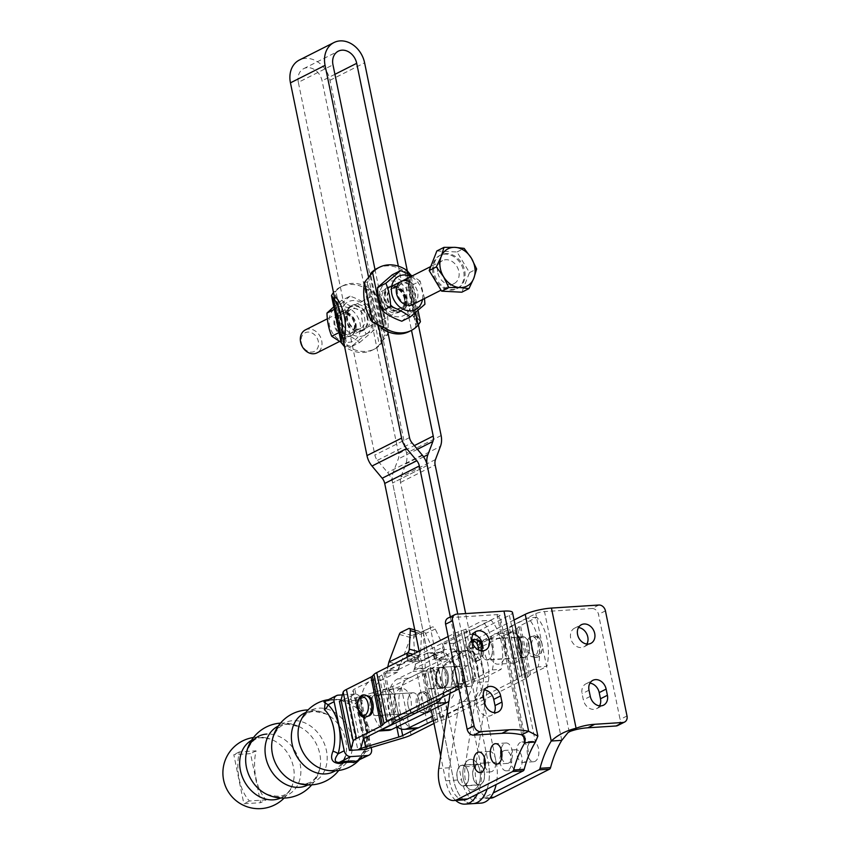 <?xml version="1.0" encoding="UTF-8"?>
<svg xmlns="http://www.w3.org/2000/svg" width="851" height="851" viewBox="0 0 851 851"><rect width="100%" height="100%" fill="white"/><g stroke="black" fill="none" stroke-linecap="round" stroke-linejoin="round"><path stroke-width="0.64" stroke-dasharray="4.25 3.19" d="M476.581 764.496A10.457 5.968 -93.7 0 0 472.805 776.165A10.457 5.968 -93.7 0 0 479.315 784.973A10.457 5.968 -93.7 0 0 484.591 774.165A10.457 5.968 -93.7 0 0 477.975 764.113A10.457 5.968 -93.7 0 0 476.581 764.496M460.763 765.517A10.457 5.968 -93.7 0 0 456.998 777.186A10.457 5.968 -93.7 0 0 463.497 785.994A10.457 5.968 -93.7 0 0 468.784 775.176A10.457 5.968 -93.7 0 0 462.157 765.134A10.457 5.968 -93.7 0 0 460.763 765.517M488.719 659.621A10.457 5.968 86.3 0 1 487.325 660.004A10.457 5.968 86.3 0 1 480.698 649.951A10.457 5.968 86.3 0 1 485.985 639.133A10.457 5.968 86.3 0 1 492.484 647.951A10.457 5.968 86.3 0 1 488.719 659.621M525.62 657.238A10.457 5.968 -93.7 0 0 529.386 645.569A10.457 5.968 -93.7 0 0 522.886 636.761A10.457 5.968 -93.7 0 0 517.599 647.579A10.457 5.968 -93.7 0 0 524.227 657.632A10.457 5.968 -93.7 0 0 525.62 657.238M514.047 619.996L470.092 642.207A3.213 1.84 -93.7 0 0 468.89 644.771A3.213 1.84 -93.7 0 0 469.795 647.941A30.2 17.233 86.3 0 1 477.815 682.406L465.135 766.751A24.339 13.893 -93.7 0 0 480.198 798.834A24.339 13.893 -93.7 0 0 483.442 797.93L493.24 792.972M520.45 742.349A10.244 5.851 -93.7 0 0 516.748 753.784A10.244 5.851 -93.7 0 0 523.12 762.422A10.244 5.851 -93.7 0 0 528.301 751.816A10.244 5.851 -93.7 0 0 521.812 741.966A10.244 5.851 -93.7 0 0 520.45 742.349M500.888 754.412A10.244 5.851 -93.7 0 0 500.824 765.315A10.244 5.851 -93.7 0 0 506.473 770.836A10.244 5.851 -93.7 0 0 511.653 760.23A10.244 5.851 -93.7 0 0 505.154 750.38A10.244 5.851 -93.7 0 0 503.792 750.763A10.244 5.851 -93.7 0 0 501.856 752.561M521.163 654.642A15.318 8.744 86.3 0 1 513.993 663.163A15.318 8.744 86.3 0 1 504.292 648.441A15.318 8.744 86.3 0 1 512.025 632.591A15.318 8.744 86.3 0 1 517.11 634.92M505.664 645.983A15.318 8.744 -93.7 0 0 496.218 633.601A15.318 8.744 -93.7 0 0 488.474 649.451A15.318 8.744 -93.7 0 0 498.175 664.184A15.318 8.744 -93.7 0 0 505.664 645.983M568.032 732.562L570.404 731.126M598.891 605.029L591.966 608.518L544.512 611.571A6.436 1.255 168.4 0 0 535.779 613.667L480.634 641.526A3.213 1.84 86.3 0 0 479.432 644.09A3.213 1.84 86.3 0 0 480.336 647.26A30.2 17.233 -93.7 0 1 488.357 681.725L475.677 766.081A24.339 13.893 86.3 0 0 490.75 798.153M530.992 741.668A10.244 5.851 86.3 0 1 532.354 741.295A10.244 5.851 86.3 0 1 538.843 751.146A10.244 5.851 86.3 0 1 533.662 761.741A10.244 5.851 86.3 0 1 527.29 753.103A10.244 5.851 86.3 0 1 530.992 741.668M514.334 750.082A10.244 5.851 86.3 0 1 515.695 749.71A10.244 5.851 86.3 0 1 522.195 759.56A10.244 5.851 86.3 0 1 517.014 770.155A10.244 5.851 86.3 0 1 510.643 761.528A10.244 5.851 86.3 0 1 514.334 750.082M591.966 608.518A6.436 5.127 -116.8 0 1 598.508 614.369L620.081 719.457A6.436 5.127 -116.8 0 1 617.709 725.531M569.425 731.647A98.429 78.526 63.2 0 0 569.181 731.743L544.512 611.571M586.86 644.037A10.457 8.34 -116.8 0 1 583.946 646.856A10.457 8.34 -116.8 0 1 571.787 641.292A10.457 8.34 -116.8 0 1 574.51 628.198A10.457 8.34 -116.8 0 1 577.169 627.485A10.457 8.34 -116.8 0 1 578.51 627.517M599.551 705.851A10.457 8.34 -116.8 0 1 596.636 708.67A10.457 8.34 -116.8 0 1 583.35 699.894L582.084 693.714A10.457 8.34 -116.8 0 1 585.935 683.832A10.457 8.34 -116.8 0 1 589.934 683.151M450.062 693.395L451.455 684.098A30.2 17.233 -93.7 0 0 443.435 649.632A3.213 1.84 86.3 0 1 442.531 646.462A3.213 1.84 86.3 0 1 443.733 643.899L498.877 616.039A6.436 1.255 -11.6 0 0 499.899 615.082L525.28 738.679M464.391 799.844A24.339 13.893 -93.7 0 1 449.317 767.772L461.997 683.417A30.2 17.233 86.3 0 0 453.977 648.951A3.213 1.84 -93.7 0 1 453.072 645.781A3.213 1.84 -93.7 0 1 454.274 643.218L509.419 615.358A19.296 3.755 168.4 0 0 512.504 612.497M456.53 614.177L449.605 617.677L497.058 614.624A6.436 1.255 -11.6 0 1 499.899 615.082M501.665 757.933A10.244 5.851 -93.7 0 0 507.313 763.432A10.244 5.851 -93.7 0 0 512.483 752.837A10.244 5.851 -93.7 0 0 505.994 742.987A10.244 5.851 -93.7 0 0 504.632 743.37A10.244 5.851 -93.7 0 0 501.101 749.167M485.006 766.347A10.244 5.851 -93.7 0 0 490.655 771.846A10.244 5.851 -93.7 0 0 495.835 761.251A10.244 5.851 -93.7 0 0 489.336 751.401A10.244 5.851 -93.7 0 0 487.974 751.784A10.244 5.851 -93.7 0 0 484.442 757.581M449.605 617.677A6.436 5.127 63.2 0 0 447.966 618.113M473.05 634.303A10.457 8.34 63.2 0 0 471.699 634.261A10.457 8.34 63.2 0 0 469.05 634.974A10.457 8.34 63.2 0 0 466.327 648.068A10.457 8.34 63.2 0 0 478.485 653.642A10.457 8.34 63.2 0 0 481.4 650.824M484.474 689.938A10.457 8.34 63.2 0 0 480.475 690.608A10.457 8.34 63.2 0 0 476.624 700.49L477.89 706.67A10.457 8.34 63.2 0 0 491.165 715.457A10.457 8.34 63.2 0 0 494.091 712.638M415.533 663.993L414.714 668.567L425.255 667.886L424.883 659.727L415.139 664.174L413.66 637.325A3.213 1.936 65.5 0 1 414.501 635.335L422.426 631.474A3.213 1.936 65.5 0 1 422.447 631.463A3.213 1.936 65.5 0 1 425.511 633.516L433.978 651.377A3.213 1.936 65.5 0 1 433.914 654.951L433.872 656.695L433.212 655.355L434.51 658.727A3.213 1.84 -93.7 0 0 436.116 660.046A3.213 1.84 -93.7 0 0 436.531 659.929L452.785 652.004A25.732 14.69 86.3 0 1 456.093 651.111A25.732 14.69 86.3 0 1 472.114 672.907A25.732 14.69 86.3 0 1 462.689 701.586L432.51 716.297M434.287 656.578L443.594 652.313L443.658 650.504L434.308 654.77L433.872 656.695M433.212 655.355L415.139 664.174L414.714 668.567M443.594 652.313L445.488 658.025L434.51 658.727L414.267 668.599L414.16 669.343A3.213 1.84 -93.7 0 1 412.99 671.418L397.651 678.896A25.732 14.69 86.3 0 0 387.854 701.309A25.732 14.69 86.3 0 0 397.194 726.807M405.555 718.435A15.318 8.744 -93.7 0 0 411.161 701.373A15.318 8.744 -93.7 0 0 401.619 688.395A15.318 8.744 -93.7 0 0 393.875 704.245A15.318 8.744 -93.7 0 0 403.587 718.967A15.318 8.744 -93.7 0 0 405.555 718.435M461.019 685.938A10.212 5.829 -93.7 0 0 464.157 674.375A10.212 5.829 -93.7 0 0 457.87 666.216A10.212 5.829 -93.7 0 0 457.104 666.354L457.551 666.333A10.457 5.968 86.3 0 1 463.827 674.013A10.457 5.968 86.3 0 1 461.455 685.917L461.019 685.938A10.457 5.968 86.3 0 1 458.412 687.225A10.457 5.968 86.3 0 1 451.902 678.375A10.457 5.968 86.3 0 1 455.732 666.727A10.457 5.968 86.3 0 1 457.072 666.365A10.457 5.968 86.3 0 1 457.104 666.354M442.084 688.033A10.212 5.829 -93.7 0 1 435.68 679.024A10.212 5.829 -93.7 0 1 439.861 667.844A10.212 5.829 -93.7 0 1 440.797 667.407L441.233 667.375A10.212 5.829 86.3 0 1 441.999 667.237A10.212 5.829 86.3 0 1 448.286 675.396A10.212 5.829 86.3 0 1 445.147 686.959L444.711 686.991A10.212 5.829 -93.7 0 1 443.786 687.47A10.212 5.829 -93.7 0 0 447.083 675.949A10.212 5.829 -93.7 0 0 440.775 667.652A10.212 5.829 -93.7 0 0 439.861 667.844A10.212 5.829 -93.7 0 0 436.563 679.364A10.212 5.829 -93.7 0 0 442.871 687.651A10.212 5.829 -93.7 0 0 443.786 687.47A10.212 5.829 -93.7 0 1 442.084 688.033L431.542 688.714A10.212 5.829 -93.7 0 0 433.233 688.14A10.212 5.829 -93.7 0 0 436.542 676.619A10.212 5.829 -93.7 0 0 430.234 668.333A10.212 5.829 -93.7 0 0 428.925 668.684A10.212 5.829 -93.7 0 0 425.181 680.066A10.212 5.829 -93.7 0 0 431.542 688.714M461.455 685.917A10.212 5.829 86.3 0 1 459.614 686.576A10.212 5.829 86.3 0 1 453.2 677.428A10.212 5.829 86.3 0 1 457.551 666.333M407.065 657.27L407.65 660.45L418.192 659.78L417.788 657.642L418.958 655.919A3.213 1.574 -74.6 0 0 420.543 652.238L421.553 633.772A3.213 1.574 -74.6 0 0 420.671 631.548A3.213 1.574 -74.6 0 0 419.99 631.633L408.735 628.538M417.788 657.642L418.958 655.919M418.192 659.78L418.171 657.706M388.386 730.381A25.732 14.69 86.3 0 1 372.366 708.585A25.732 14.69 86.3 0 1 381.78 679.917L397.119 672.428A3.213 1.84 -93.7 0 0 398.289 670.365L398.396 669.609L418.639 659.748A3.213 1.84 -93.7 0 0 420.245 661.067A3.213 1.84 -93.7 0 0 420.66 660.95L436.925 653.025A25.732 14.69 86.3 0 1 440.222 652.132A25.732 14.69 86.3 0 1 455.945 672.013A25.732 14.69 86.3 0 1 448.871 701.288M445.147 686.959A10.457 5.968 86.3 0 1 442.541 688.246A10.457 5.968 86.3 0 1 436.031 679.396A10.457 5.968 86.3 0 1 439.861 667.748A10.457 5.968 86.3 0 1 441.201 667.386A10.457 5.968 86.3 0 1 441.233 667.375M389.684 719.457A15.318 8.744 86.3 0 1 387.716 719.989A15.318 8.744 86.3 0 1 378.004 705.266A15.318 8.744 86.3 0 1 385.748 689.416A15.318 8.744 86.3 0 1 395.29 702.383A15.318 8.744 86.3 0 1 389.684 719.457M388.896 662.035L400.151 665.142L410.554 637.527A3.213 1.574 105.4 0 1 412.075 635.495L419.99 631.633M418.235 656.323L400.151 665.142L398.396 669.609L387.418 670.322L387.769 667.014M410.342 655.61L417.713 657.653M443.658 650.504A3.213 1.936 -114.5 0 0 443.733 646.93L433.978 651.377M443.733 646.93L435.265 629.07A3.213 1.936 -114.5 0 0 432.202 627.017A3.213 1.936 -114.5 0 0 432.18 627.027L422.426 631.474M443.573 650.611L424.883 659.727L423.415 632.878A3.213 1.936 -114.5 0 1 424.255 630.889L432.18 627.027L422.447 631.463M440.797 667.407A10.457 5.968 86.3 0 1 447.073 675.088A10.457 5.968 86.3 0 1 444.711 686.991M377.716 715.244A10.212 5.829 86.3 0 1 376.408 715.595A10.212 5.829 86.3 0 1 369.93 705.777A10.212 5.829 86.3 0 1 375.089 695.214A10.212 5.829 86.3 0 1 381.45 703.862A10.212 5.829 86.3 0 1 377.716 715.244M415.554 712.808A10.212 5.829 -93.7 0 0 419.288 701.437A10.212 5.829 -93.7 0 0 412.937 692.778A10.212 5.829 -93.7 0 0 407.767 703.351A10.212 5.829 -93.7 0 0 414.246 713.17A10.212 5.829 -93.7 0 0 415.554 712.808M415.235 728.658A25.732 14.69 -93.7 0 1 399.215 706.862A25.732 14.69 -93.7 0 1 408.64 678.183L423.979 670.705A3.213 1.84 86.3 0 0 425.138 668.641L425.255 667.886L445.488 658.025A3.213 1.84 86.3 0 0 447.105 659.344L436.116 660.046M433.372 720.531L473.677 700.873A25.732 14.69 -93.7 0 0 483.091 672.205A25.732 14.69 -93.7 0 0 467.071 650.409A25.732 14.69 -93.7 0 0 463.774 651.302L447.509 659.227A3.213 1.84 86.3 0 1 447.105 659.344M466.71 666.014A10.457 5.968 -93.7 0 0 462.891 677.662A10.457 5.968 -93.7 0 0 469.401 686.523A10.457 5.968 -93.7 0 0 474.677 675.705A10.457 5.968 -93.7 0 0 468.05 665.652A10.457 5.968 -93.7 0 0 466.71 666.014M398.289 670.365L387.301 671.077L387.418 670.322L407.65 660.45A3.213 1.84 86.3 0 0 409.267 661.77A3.213 1.84 86.3 0 0 409.671 661.663L425.936 653.728L436.925 653.025M387.301 671.077A3.213 1.84 86.3 0 1 386.131 673.141L370.802 680.619A25.732 14.69 -93.7 0 0 361.377 709.287A25.732 14.69 -93.7 0 0 377.397 731.083A25.732 14.69 -93.7 0 0 379.057 730.818M441.488 697.724A25.732 14.69 -93.7 0 0 444.116 668.939A25.732 14.69 -93.7 0 0 429.234 652.845A25.732 14.69 -93.7 0 0 425.936 653.728M428.872 668.45A10.457 5.968 -93.7 0 0 425.053 680.098A10.457 5.968 -93.7 0 0 431.553 688.948A10.457 5.968 -93.7 0 0 436.84 678.141A10.457 5.968 -93.7 0 0 430.212 668.088A10.457 5.968 -93.7 0 0 428.872 668.45M433.414 720.691L437.616 719.233A10.212 1.989 168.4 0 0 439.999 718.244L516.514 679.587A10.212 1.989 168.4 0 0 517.887 678.673L519.482 676.981A20.424 3.968 -11.6 0 1 522.237 675.151L512.164 626.081A20.424 3.968 168.4 0 0 509.409 627.921L507.813 629.602A10.212 1.989 -11.6 0 1 506.441 630.517L429.925 669.184A10.212 1.989 -11.6 0 1 427.542 670.163L421.979 672.099A20.424 3.968 168.4 0 0 417.203 674.066L392.619 686.491A10.212 1.989 -11.6 0 1 388.758 687.948L355.505 697.894A20.424 3.968 168.4 0 0 347.761 700.809A20.424 3.968 168.4 0 0 351.016 698.182L353.154 690.235A10.212 1.989 -11.6 0 1 354.782 688.927L379.365 676.502A20.424 3.968 168.4 0 0 382.12 674.662L383.716 672.981A10.212 1.989 -11.6 0 1 385.088 672.067L461.604 633.399A10.212 1.989 -11.6 0 1 463.986 632.421L469.55 630.485A20.424 3.968 168.4 0 0 474.326 628.517L484.836 677.556L474.762 628.485L491.059 620.251L482.251 620.826A38.603 22.03 86.3 0 1 492.325 669.886L476.028 678.119A10.212 1.989 168.4 0 1 473.645 679.109L468.071 681.045A20.424 3.968 -11.6 0 0 463.306 683.002L458.2 685.587M484.836 677.556L501.133 669.322A38.603 22.03 -93.7 0 0 491.059 620.251M481.134 652.345A10.212 5.829 86.3 0 1 485.974 639.378A10.212 5.829 86.3 0 1 492.442 649.196A10.212 5.829 86.3 0 1 487.283 659.759A10.212 5.829 86.3 0 1 481.134 652.345M512.164 626.081L521.791 675.183L538.087 666.939L546.895 666.376A38.603 22.03 -93.7 0 0 536.821 617.315L520.535 625.549A10.212 1.989 -11.6 0 0 519.153 626.464L517.557 628.144A20.424 3.968 168.4 0 1 514.812 629.985L438.297 668.641A20.424 3.968 168.4 0 1 433.531 670.609L427.957 672.545A10.212 1.989 -11.6 0 0 425.574 673.524L400.991 685.949A20.424 3.968 168.4 0 1 393.258 688.874L360.005 698.82A10.212 1.989 -11.6 0 0 356.133 700.277L366.207 749.337M511.717 626.113L528.014 617.879A38.603 22.03 86.3 0 1 538.087 666.939M518.089 649.973A10.212 5.829 -93.7 0 0 524.237 657.387A10.212 5.829 -93.7 0 0 529.396 646.824A10.212 5.829 -93.7 0 0 522.929 637.005A10.212 5.829 -93.7 0 0 518.089 649.973M370.249 708.181A10.212 5.829 -93.7 0 0 376.408 715.595A10.212 5.829 -93.7 0 0 381.567 705.032A10.212 5.829 -93.7 0 0 375.089 695.214A10.212 5.829 -93.7 0 0 370.249 708.181M408.097 705.756A10.212 5.829 86.3 0 1 412.937 692.778A10.212 5.829 86.3 0 1 419.405 702.596A10.212 5.829 86.3 0 1 414.246 713.17A10.212 5.829 86.3 0 1 408.097 705.756M416.458 705.213A10.212 5.829 -93.7 0 0 422.617 712.627A10.212 5.829 -93.7 0 0 427.776 702.064A10.212 5.829 -93.7 0 0 421.298 692.246A10.212 5.829 -93.7 0 0 416.458 705.213M368.26 716.116A10.212 5.829 86.3 0 1 368.047 716.138A10.212 5.829 86.3 0 1 361.888 708.723A10.212 5.829 86.3 0 1 366.738 695.756A10.212 5.829 86.3 0 1 366.951 695.746M526.897 649.409A10.212 5.829 -93.7 0 0 533.045 656.823A10.212 5.829 -93.7 0 0 538.215 646.26A10.212 5.829 -93.7 0 0 531.737 636.442A10.212 5.829 -93.7 0 0 526.897 649.409M482.474 644.59A10.212 5.829 86.3 0 1 483.315 647.366A10.212 5.829 86.3 0 1 478.485 660.333A10.212 5.829 86.3 0 1 472.316 652.919A10.212 5.829 86.3 0 1 477.177 639.941A10.212 5.829 86.3 0 1 477.39 639.941M448.126 636.516L453.232 633.942A20.424 3.968 168.4 0 1 457.998 631.974L463.572 630.038A10.212 1.989 -11.6 0 0 465.954 629.059L482.251 620.826M433.978 723.446L435.648 722.595A10.212 1.989 168.4 0 1 438.031 721.616L443.594 719.68A20.424 3.968 -11.6 0 0 448.371 717.712L524.876 679.045A20.424 3.968 -11.6 0 0 527.631 677.215L529.226 675.534A10.212 1.989 168.4 0 1 530.598 674.609L546.895 666.376M432.085 721.159L432.042 721.169A20.424 3.968 -11.6 0 0 427.276 723.137L416.894 728.382M492.325 669.886L501.133 669.322M356.133 700.277L347.761 700.809L357.835 749.88M458.891 688.927L471.677 682.47A10.212 1.989 168.4 0 1 474.06 681.481L479.624 679.545A20.424 3.968 -11.6 0 0 484.389 677.587M536.821 617.315L528.014 617.879M347.761 700.809L339.4 701.352M280.692 798.004A32.349 25.807 63.2 0 0 292.712 783.984A32.349 25.807 63.2 0 0 269.969 738.955A32.349 25.807 63.2 0 0 260.544 737.668A32.349 25.807 63.2 0 0 251.534 740.306M284.128 798.068A35.785 35.785 0 0 0 292.701 783.994A32.349 25.807 63.2 0 0 292.712 783.962C289.946 795.579 281.011 798.898 265.916 793.898A32.742 26.126 -116.8 0 0 300.86 771.74A32.742 26.126 -116.8 0 0 266.81 734.073M246.067 754.635C249.726 742.646 255.045 737.04 262.034 737.838L269.969 738.955A32.349 25.807 63.2 0 0 269.958 738.945A35.785 35.785 0 0 0 253.513 737.498M307.913 784.941A32.955 26.285 63.2 0 0 320.019 767.485A32.955 26.285 63.2 0 0 299.435 726.754A32.955 26.285 63.2 0 0 286.298 724.01A32.955 26.285 63.2 0 0 278.192 726.126M311.711 784.867A37.529 37.529 0 0 0 320.019 767.485L320.019 767.485C316.2 782.569 307.126 787.154 292.797 781.239A32.955 26.285 -116.8 0 0 327.199 758.113A32.955 26.285 -116.8 0 0 292.925 720.659A32.955 26.285 -116.8 0 0 272.214 740.508C275.83 729.158 281.16 723.765 288.212 724.318L299.435 726.754A32.955 26.285 63.2 0 0 299.424 726.743A37.529 37.529 0 0 0 280.511 723.116M335.251 770.825A32.742 26.126 63.2 0 0 346.155 753.358A32.742 26.126 63.2 0 0 326.316 714.085A32.742 26.126 63.2 0 0 312.498 710.979A32.742 26.126 63.2 0 0 305.786 712.5M338.709 770.485A37.529 37.529 0 0 0 346.155 753.348A32.742 26.126 63.2 0 0 346.155 753.348C341.219 768.496 333.252 773.729 322.252 769.038A32.349 25.807 -116.8 0 0 352.516 742.944A32.349 25.807 -116.8 0 0 318.923 708.16A32.349 25.807 -116.8 0 0 299.509 724.01M299.509 724.031C302.488 716.01 307.488 711.776 314.498 711.33L326.316 714.085A32.742 26.126 63.2 0 0 326.305 714.085A37.529 37.529 0 0 0 308.094 709.915M357.314 761.039L364.994 749.21A6.436 2.84 16.3 0 0 364.483 749.922A6.436 2.84 16.3 0 0 365.377 752.082C361.388 757.741 358.218 760.837 355.899 761.379M371.185 747.55L361.409 699.937L355.303 703.022A6.436 4.574 131.7 0 0 356.303 707.479A6.436 4.574 131.7 0 0 356.463 707.617L340.73 700.054A14.871 2.893 168.4 0 0 340.006 699.884A14.871 2.893 168.4 0 0 326.539 700.969L325.316 701.256M338.124 695.171L326.55 701.022A17.552 3.415 -11.6 0 1 343.293 699.947L354.867 694.097A6.436 5.127 -116.8 0 1 361.409 699.937M354.867 694.097L342.41 694.895M340.73 700.054A6.436 5.968 108.1 0 0 343.293 699.947L355.303 703.022A35.348 20.179 86.3 0 1 365.377 752.082L371.483 749.008M355.58 706.883L356.303 707.489C365.345 717.627 368.068 731.775 364.473 749.933A6.436 2.84 16.3 0 0 364.473 749.933C364.877 752.114 357.08 762.145 357.92 760.379L356.516 761.454M328.497 699.65A35.785 35.785 0 0 1 340.006 699.884C337.804 699.49 333.337 699.916 326.571 701.139L326.539 700.969M266.15 799.897L249.417 800.982A38.603 22.03 86.3 0 1 239.344 751.912L256.077 750.837A38.603 22.03 -93.7 0 0 266.15 799.897L260.619 802.695L250.545 753.635L233.812 754.709L243.875 803.78L260.619 802.695M256.077 750.837L250.545 753.635M239.344 751.912L233.812 754.709M249.417 800.982L243.875 803.78M460.806 765.751A10.212 5.829 86.3 0 1 462.167 765.368A10.212 5.829 86.3 0 1 468.518 773.974A10.212 5.829 86.3 0 1 464.837 785.377A10.212 5.829 86.3 0 1 463.476 785.75A10.212 5.829 86.3 0 1 457.125 777.154A10.212 5.829 86.3 0 1 460.806 765.751M480.655 784.356A10.212 5.829 -93.7 0 0 484.336 772.953A10.212 5.829 -93.7 0 0 477.985 764.358A10.212 5.829 -93.7 0 0 472.826 774.921A10.212 5.829 -93.7 0 0 479.294 784.739A10.212 5.829 -93.7 0 0 480.655 784.356M440.669 667.62A10.212 5.829 86.3 0 1 442.02 667.237A10.212 5.829 86.3 0 1 448.381 675.843A10.212 5.829 86.3 0 1 444.69 687.246A10.212 5.829 86.3 0 1 443.339 687.619A10.212 5.829 86.3 0 1 436.978 679.013A10.212 5.829 86.3 0 1 440.669 667.62M460.508 686.225A10.212 5.829 -93.7 0 0 464.199 674.822A10.212 5.829 -93.7 0 0 457.838 666.227A10.212 5.829 -93.7 0 0 452.679 676.79A10.212 5.829 -93.7 0 0 459.157 686.608A10.212 5.829 -93.7 0 0 460.508 686.225M468.582 759.9A15.318 8.744 -93.7 0 0 463.05 776.995A15.318 8.744 -93.7 0 0 472.582 789.909A15.318 8.744 -93.7 0 0 480.326 774.059A15.318 8.744 -93.7 0 0 470.614 759.326A15.318 8.744 -93.7 0 0 468.582 759.9A15.318 8.744 -93.7 0 0 463.05 776.995A15.318 8.744 -93.7 0 0 472.582 789.909A15.318 8.744 -93.7 0 0 480.326 774.059A15.318 8.744 -93.7 0 0 470.614 759.326A15.318 8.744 -93.7 0 0 468.582 759.9M447.615 662.184A15.318 8.744 -93.7 0 0 442.084 679.279A15.318 8.744 -93.7 0 0 451.615 692.193A15.318 8.744 -93.7 0 0 459.359 676.343A15.318 8.744 -93.7 0 0 449.647 661.61A15.318 8.744 -93.7 0 0 447.615 662.184A15.318 8.744 -93.7 0 0 442.084 679.279A15.318 8.744 -93.7 0 0 451.615 692.193A15.318 8.744 -93.7 0 0 459.359 676.343A15.318 8.744 -93.7 0 0 449.647 661.61A15.318 8.744 -93.7 0 0 447.605 662.184M480.943 803.121A32.168 18.36 86.3 0 1 461.561 779.761L400.523 482.453A9.648 7.702 -116.8 0 1 400.864 477.039L405.831 463.88A19.296 15.392 63.2 0 0 406.512 453.051L329.986 80.302A24.126 19.243 63.2 0 0 299.339 60.049M298.35 82.345A14.478 11.552 -116.8 0 1 303.69 68.654A14.478 11.552 -116.8 0 1 322.082 80.813L398.598 453.562A9.648 7.702 -116.8 0 1 398.268 458.976L393.3 472.135A19.296 15.392 63.2 0 0 392.619 482.953L453.657 780.271A32.168 18.36 -93.7 0 0 473.028 803.621A32.168 18.36 -93.7 0 1 453.657 780.271L392.619 482.953A19.296 15.392 63.2 0 0 387.577 472.507L377.397 460.317A9.648 7.702 -116.8 0 1 374.876 455.094L298.35 82.345L332.975 64.846M418.415 324.944L407.257 270.554M398.342 266.172L411.512 330.337M485.325 762.964L488.272 762.773L457.753 614.103L488.272 762.773A32.168 18.36 -93.7 0 1 487.112 789.1A32.168 18.36 -93.7 0 0 488.272 762.773L496.186 762.273L465.657 613.592M496.186 762.273A32.168 18.36 86.3 0 1 496.133 784.537M368.345 276.16L378.429 325.263M450.317 616.932L480.368 763.283A32.168 18.36 86.3 0 1 477.422 793.994M387.758 331.709L375.025 269.661M455.668 800.408A32.168 18.36 86.3 0 1 445.743 780.782L440.648 755.954M419.139 651.175L431.255 710.191M334.613 297.956L342.815 337.921M305.349 329.922A12.871 10.265 -116.8 0 1 320.316 336.773A12.871 10.265 -116.8 0 1 316.955 352.888M301.148 341.634A10.403 8.297 63.2 0 0 315.21 350.963A10.403 8.297 63.2 0 0 313.136 333.645A10.403 8.297 63.2 0 0 301.148 341.634M437.563 271.554A12.871 10.265 -116.8 0 1 442.499 260.619A12.871 10.265 -116.8 0 1 457.466 267.469A12.871 10.265 -116.8 0 1 454.104 283.585A12.871 10.265 -116.8 0 1 437.563 271.554M436.861 250.96L457.019 251.992L469.507 272.607L461.827 292.191M433.723 270.778A18.701 14.924 -116.8 0 1 440.914 254.885A18.701 14.924 -116.8 0 1 462.667 264.842A18.701 14.924 -116.8 0 1 457.785 288.266A18.701 14.924 -116.8 0 1 433.723 270.778M457.019 251.992L464.146 248.386M469.507 272.607L476.634 269.001M432.691 271.299A18.701 14.924 -116.8 0 1 439.871 255.406A18.701 14.924 -116.8 0 1 461.625 265.374A18.701 14.924 -116.8 0 1 456.742 288.797A18.701 14.924 -116.8 0 1 432.691 271.299M406.533 298.158A13.669 10.903 -116.8 0 1 401.491 311.072A13.669 10.903 -116.8 0 1 385.599 303.796A13.669 10.903 -116.8 0 1 389.162 286.67A13.669 10.903 -116.8 0 1 406.533 298.158M398.406 287.829A12.871 10.265 63.2 0 0 384.79 299.552A12.871 10.265 63.2 0 0 402.8 309.243A12.871 10.265 63.2 0 0 398.406 287.829M394.098 307.381A10.691 8.531 -116.8 0 1 387.737 297.765A10.691 8.531 -116.8 0 1 391.832 288.659A10.691 8.531 -116.8 0 1 399.215 289.032A10.691 8.531 -116.8 0 1 405.576 298.648A10.691 8.531 -116.8 0 1 401.481 307.743A10.691 8.531 -116.8 0 1 394.098 307.381M392.949 309.509A12.786 10.201 63.2 0 0 406.48 297.861A12.786 10.201 63.2 0 0 388.588 288.234A12.786 10.201 63.2 0 0 392.949 309.509M398.555 289.351A10.691 8.531 -116.8 0 1 402.215 307.147A10.691 8.531 -116.8 0 1 387.248 299.095A10.691 8.531 -116.8 0 1 398.555 289.351M410.171 281.883A12.871 10.265 -116.8 0 1 417.82 293.318A12.871 10.265 -116.8 0 1 413.097 304.307M408.98 284.085A10.691 8.531 63.2 0 0 401.598 283.723A10.691 8.531 63.2 0 0 398.811 297.116A10.691 8.531 63.2 0 0 411.246 302.807A10.691 8.531 63.2 0 0 415.352 293.712A10.691 8.531 63.2 0 0 408.98 284.085M424.511 298.541L420.149 281.085L411.788 285.308C412.022 293.723 413.618 301.467 416.554 308.509L401.8 321.221M416.554 308.509L424.915 304.286M420.149 281.085L412.352 275.852M392.268 274.809L401.023 280.564L411.788 285.308M399.789 282.862A18.658 14.882 -116.8 0 1 406.161 313.913A18.658 14.882 -116.8 0 1 380.046 299.86A18.658 14.882 -116.8 0 1 399.789 282.862M422.522 299.541A18.658 14.882 63.2 0 0 411.554 276.905A18.658 14.882 63.2 0 0 410.916 276.575M420.415 321.763L418.554 319.306L415.394 319.508L416.628 322.54L416.022 326.252L418.096 325.199M406.831 270.341L404.757 271.395L406.98 275.554L407.193 279.553L410.352 279.341L410.767 274.777M377.291 268.342A35.38 28.232 -116.8 0 1 404.757 271.395L416.022 326.252A35.38 28.232 -116.8 0 1 409.214 331.507M404.459 299.201A13.669 10.903 63.2 0 0 387.088 287.723A13.669 10.903 63.2 0 0 383.524 304.839A13.669 10.903 63.2 0 0 399.417 312.126A13.669 10.903 63.2 0 0 404.459 299.201M364.483 282.298L367.653 282.096L370.493 273.596L381.748 328.454L375.855 322.05L372.695 322.252M375.855 322.05A35.38 20.19 86.3 0 1 367.653 282.096L375.855 322.05M410.352 279.341A35.38 20.19 -93.7 0 0 418.554 319.306L410.352 279.341M407.193 279.553A35.38 20.19 -93.7 0 0 415.394 319.508L407.193 279.553M367.76 317.753A13.669 10.903 63.2 0 0 350.389 306.275A13.669 10.903 63.2 0 0 346.825 323.391A13.669 10.903 63.2 0 0 362.728 330.677A13.669 10.903 63.2 0 0 367.76 317.753M349.091 308.105A12.871 10.265 -116.8 0 1 367.1 317.795A12.871 10.265 -116.8 0 1 353.484 329.518A12.871 10.265 -116.8 0 1 349.091 308.105M352.325 332.358A10.691 8.531 -116.8 0 1 350.931 333.294A10.691 8.531 -116.8 0 1 339.006 328.507A10.691 8.531 -116.8 0 1 339.911 315.136A10.691 8.531 -116.8 0 1 341.294 314.21A10.691 8.531 -116.8 0 1 353.218 318.987A10.691 8.531 -116.8 0 1 352.325 332.358M352.888 334.379A12.786 10.201 63.2 0 0 348.516 313.104A12.786 10.201 63.2 0 0 334.986 324.752A12.786 10.201 63.2 0 0 352.888 334.379M339.251 315.466A10.691 8.531 -116.8 0 1 354.218 323.518A10.691 8.531 -116.8 0 1 342.91 333.252A10.691 8.531 -116.8 0 1 339.251 315.466M349.676 310.2A10.691 8.531 63.2 0 0 348.772 323.571A10.691 8.531 63.2 0 0 360.707 328.358A10.691 8.531 63.2 0 0 363.494 314.966A10.691 8.531 63.2 0 0 351.059 309.275A10.691 8.531 63.2 0 0 349.676 310.2M337.315 314.051A12.871 10.265 63.2 0 0 341.708 335.464A12.871 10.265 63.2 0 0 355.324 323.742A12.871 10.265 63.2 0 0 337.315 314.051M359.611 342.538L374.366 329.837C374.132 321.412 372.547 313.679 369.611 306.626C364.451 302.445 357.952 298.946 350.091 296.127L341.73 300.35C346.878 304.541 353.388 308.041 361.25 310.849C361.484 319.274 363.069 327.007 366.015 334.06L351.261 346.761L359.611 342.538C354.463 338.358 347.953 334.858 340.092 332.039L339.07 332.56M366.015 334.06L374.366 329.837M361.25 310.849L369.611 306.626M351.261 346.761L341.07 342.325M334.305 309.349L335.326 308.839C338.272 315.881 339.857 323.614 340.092 332.039M350.091 296.127L335.326 308.839M333.783 306.839L341.73 300.35M333.954 309.392A18.658 14.882 63.2 0 0 340.326 340.432A18.658 14.882 63.2 0 0 360.079 323.433A18.658 14.882 63.2 0 0 333.954 309.392M345.729 303.435A18.658 14.882 63.2 0 0 352.101 334.486A18.658 14.882 63.2 0 0 371.844 317.487A18.658 14.882 63.2 0 0 345.729 303.435M376.036 295.297L370.132 288.893L368.058 289.946L379.195 295.095L376.036 295.297L384.237 335.251L387.396 335.049L379.323 344.793L381.397 343.751L382.418 341.794L384.237 335.251A35.38 20.19 -93.7 0 0 376.036 295.297M333.464 292.393L345.059 347.006A35.38 28.232 63.2 0 0 372.515 350.048A35.38 28.232 63.2 0 0 379.323 344.793L368.058 289.946A35.38 28.232 63.2 0 0 340.591 286.893A35.38 28.232 63.2 0 0 333.794 292.148L335.868 291.095L335.262 294.797L336.496 297.839L344.698 337.794L344.9 341.794L347.134 345.953A35.38 28.232 63.2 0 0 374.589 348.995A35.38 28.232 63.2 0 0 381.397 343.751L370.132 288.893A35.38 28.232 63.2 0 0 342.676 285.84A35.38 28.232 63.2 0 0 335.868 291.095L347.134 345.953L344.634 346.793M369.834 316.7A13.669 10.903 -116.8 0 1 364.802 329.624A13.669 10.903 -116.8 0 1 348.899 322.338A13.669 10.903 -116.8 0 1 352.463 305.222A13.669 10.903 -116.8 0 1 369.834 316.7M387.396 335.049A35.38 20.19 -93.7 0 0 379.195 295.095L387.396 335.049M561.777 740.349L535.779 613.667M483.442 797.93L490.442 797.472M465.135 766.751L475.677 766.081M477.815 682.406L488.357 681.725M469.795 647.941L480.336 647.26M470.092 642.207L480.634 641.526M627.006 715.957L620.081 719.457M605.433 610.869L598.508 614.369M589.009 690.214L582.084 693.714M590.275 696.395L583.35 699.894M523.461 735.796L498.877 616.039M509.419 615.358L535.417 742.051M497.058 614.624L521.727 734.796M449.317 767.772L438.776 768.453M461.997 683.417L451.455 684.098M453.977 648.951L443.435 649.632M454.274 643.218L443.733 643.899M484.815 703.181L477.89 706.67M483.538 696.99L476.624 700.49M434.946 658.695L434.233 658.089M445.052 656.632L434.67 658.025L434.212 656.589M407.289 659.057L418.405 659.11M399.693 665.014L397.96 669.641M418.511 655.791L412.99 654.281M415.203 632.027L421.553 633.772M418.256 651.611L420.543 652.238M435.265 629.07L425.511 633.516M424.255 630.889L414.501 635.335M423.415 632.878L413.66 637.325M425.138 668.641L414.16 669.343M447.509 659.227L436.531 659.929M423.979 670.705L412.99 671.418M463.774 651.302L452.785 652.004M408.64 678.183L397.651 678.896M473.677 700.873L462.689 701.586M399.3 634.42L410.554 637.527M412.075 635.495L400.81 632.399M420.66 660.95L409.671 661.663M386.131 673.141L397.119 672.428M381.78 679.917L370.802 680.619M431.436 699.554A9.414 5.372 -93.7 0 0 424.489 693.118A9.414 5.372 -93.7 0 0 421.319 704.756A9.414 5.372 -93.7 0 0 428.255 711.191A9.414 5.372 -93.7 0 0 431.436 699.554M429.595 699.331A10.808 6.17 86.3 0 1 428.287 710.308A10.808 6.17 86.3 0 1 421.958 712.361A10.808 6.17 86.3 0 1 417.969 705.256A10.808 6.17 86.3 0 1 420.681 692.597A10.808 6.17 86.3 0 1 429.595 699.331M366.738 695.756L367.398 696.022A10.808 6.17 -93.7 0 0 361.079 698.065A10.808 6.17 -93.7 0 0 359.75 709A10.808 6.17 -93.7 0 0 368.664 715.787L368.047 716.138M541.885 643.782A9.414 5.372 -93.7 0 0 534.949 637.293A9.414 5.372 -93.7 0 0 531.747 648.909A9.414 5.372 -93.7 0 0 538.672 655.398A9.414 5.372 -93.7 0 0 541.885 643.782M540.034 643.569A10.808 6.17 86.3 0 1 538.715 654.515A10.808 6.17 86.3 0 1 532.396 656.557A10.808 6.17 86.3 0 1 528.407 649.451A10.808 6.17 86.3 0 1 531.12 636.782A10.808 6.17 86.3 0 1 540.034 643.569M477.177 639.941L477.837 640.207A10.808 6.17 -93.7 0 0 469.848 650.653A10.808 6.17 -93.7 0 0 479.102 659.982A10.808 6.17 -93.7 0 0 482.102 649.217M478.773 650.079A9.414 5.372 86.3 0 1 474.443 659.759A9.414 5.372 86.3 0 1 468.21 652.26A9.414 5.372 86.3 0 1 471.55 641.367A9.414 5.372 86.3 0 1 472.082 641.154M465.954 629.059L476.028 678.119M353.154 690.235L363.228 739.306M364.856 737.987L354.782 688.927M361.09 747.242L351.016 698.182M379.365 676.502L389.439 725.563M383.716 672.981L393.79 722.052M392.194 723.733L382.12 674.662M395.162 721.137L385.088 672.067M463.306 683.002L453.232 633.942M461.604 633.399L471.677 682.47M457.998 631.974L468.071 681.045M474.06 681.481L463.986 632.421M469.55 630.485L479.624 679.545M473.645 679.109L463.572 630.038M530.598 674.609L520.535 625.549M425.574 673.524L435.648 722.595M411.065 735.019L400.991 685.949M396.768 727.009L388.758 687.948M392.619 686.491L401.364 729.052M393.258 688.874L403.321 737.945M370.079 747.88L360.005 698.82M355.505 697.894L363.856 738.583M427.276 723.137L417.203 674.066M437.616 719.233L427.542 670.163M421.979 672.099L432.042 721.169M438.031 721.616L427.957 672.545M433.531 670.609L443.594 719.68M448.371 717.712L438.297 668.641M429.925 669.184L439.999 718.244M514.812 629.985L524.876 679.045M516.514 679.587L506.441 630.517M527.631 677.215L517.557 628.144M507.813 629.602L517.887 678.673M519.482 676.981L509.409 627.921M519.153 626.464L529.226 675.534M364.994 749.21A29.966 17.105 -93.7 0 0 356.463 707.617M329.986 80.302L364.6 62.814M334.922 74.324L322.082 80.813M441.126 435.563L406.512 453.051M398.598 453.562L414.341 445.605M417.426 449.296L398.268 458.976M405.831 463.88L440.456 446.381M400.523 482.453L435.148 464.954M445.743 780.782L461.561 779.761M427.234 465.465L392.619 482.953L427.234 465.465M435.489 459.54L400.864 477.039M393.3 472.135L423.575 456.838M422.192 455.008L387.577 472.507M377.397 460.317L412.022 442.818M484.262 763.039L480.368 763.283M409.501 437.595L374.876 455.094M415.522 312.679L407.459 273.373M477.975 764.113L462.157 765.134M479.315 784.973L463.497 785.994M522.886 636.761L485.985 639.133M524.227 657.632L487.325 660.004M512.025 632.591L496.218 633.601M513.993 663.163L498.175 664.184M532.354 741.295L521.812 741.966M533.662 761.741L523.12 762.422M515.695 749.71L505.154 750.38M517.014 770.155L506.473 770.836M489.836 798.206L480.198 798.834M583.946 646.856L590.871 643.356M574.51 628.198L581.435 624.698M596.636 708.67L603.55 705.171M585.935 683.832L592.86 680.332M505.994 742.987L495.452 743.668M507.313 763.432L496.761 764.113M489.336 751.401L478.794 752.082M490.655 771.846L480.113 772.527M475.975 631.474L469.05 634.974M485.4 650.143L478.485 653.642M498.09 711.957L491.165 715.457M487.4 687.108L480.475 690.608M457.87 666.216L441.999 667.237M459.614 686.576L442.871 687.651M414.777 629.921L420.671 631.548M440.775 667.652L430.234 668.333M401.619 688.395L385.748 689.416M403.587 718.967L387.716 719.989M412.937 692.778L375.089 695.214L412.937 692.778M414.246 713.17L376.408 715.595L414.246 713.17M468.05 665.652L457.072 666.365M469.401 686.523L458.412 687.225M467.071 650.409L456.093 651.111M420.245 661.067L409.267 661.77M441.201 667.386L430.212 668.088M442.541 688.246L431.553 688.948M440.222 652.132L429.234 652.845M378.674 731.009L377.397 731.083M421.298 692.246L420.681 692.597C426.691 690.874 426.872 688.65 431.563 699.352C432.446 703.862 431.765 707.745 429.532 710.989C428.223 713.329 425.691 713.787 421.958 712.361L422.617 712.627M522.929 637.005L485.974 639.378M524.237 657.387L487.283 659.759M531.737 636.442L531.12 636.782C537.13 635.08 537.3 632.804 542.013 643.59C542.864 648.164 542.183 652.047 539.949 655.217C538.672 657.525 536.151 657.972 532.396 656.557L533.045 656.823M471.933 640.058L469.816 642.186L468.082 646.866L468.582 654.653L471.443 659.621L473.252 660.876L475.826 661.387L478.485 660.333M359.079 760.156A35.785 35.785 0 0 0 355.527 706.841M463.476 785.75L479.294 784.739M462.167 765.368L477.985 764.358M443.339 687.619L459.157 686.608M442.02 667.237L457.838 666.227M303.69 68.654L338.304 51.166M442.499 260.619L430.744 266.554M391.683 286.298L327.38 318.795M454.104 283.585L441.073 290.17M412.703 304.509L339.528 341.485M440.914 254.885L439.871 255.406M457.785 288.266L456.742 288.797M401.481 307.743L411.246 302.807M391.832 288.659L401.598 283.723M416.628 322.54L406.98 275.554M418.096 310.509L410.81 275.022M369.472 275.554L371.153 273.639M399.417 312.126L401.491 311.072M387.088 287.723L389.162 286.67M350.931 333.294L360.707 328.358M341.294 314.21L351.059 309.275M373.036 291.553L374.823 292.616M382.418 341.794L380.737 343.698M374.589 348.995L372.515 350.048M342.676 285.84L340.591 286.893M344.9 341.794L335.262 294.797M352.463 305.222L350.389 306.275M364.802 329.624L362.728 330.677"/><path stroke-width="1.28" d="M493.24 792.972L538.97 769.868A3.213 1.84 -93.7 0 0 540.023 768.293A98.429 56.177 86.3 0 1 551.235 741.03L561.777 740.349L568.032 732.562L576.095 728.243A98.429 78.526 -116.8 0 1 594.743 724.286L623.006 722.478A6.436 5.127 63.2 0 0 624.634 722.031A6.436 5.127 63.2 0 0 627.006 715.957L605.433 610.869A6.436 5.127 63.2 0 0 598.891 605.029L551.437 608.071A19.296 3.755 -11.6 0 0 525.227 614.337L514.047 619.996M501.856 752.561A10.244 5.851 -93.7 0 0 500.888 754.412M517.11 634.92A15.318 8.744 86.3 0 1 521.482 644.962A15.318 8.744 86.3 0 1 521.163 654.642M551.437 608.071L576.095 728.243C566.053 730.701 557.767 734.966 551.235 741.03L525.227 614.337M561.777 740.349A98.429 56.177 -93.7 0 0 550.565 767.613A3.213 1.84 86.3 0 1 549.512 769.187L493.984 797.249A24.339 13.893 86.3 0 1 490.75 798.153L489.836 798.206M606.135 689.108A10.457 8.34 63.2 0 0 592.86 680.332A10.457 8.34 63.2 0 0 589.009 690.214L590.275 696.395A10.457 8.34 63.2 0 0 603.55 705.171A10.457 8.34 63.2 0 0 607.401 695.288L606.135 689.108L599.21 692.608L600.487 698.788A10.457 8.34 -116.8 0 1 599.551 705.851M584.084 623.985A10.457 8.34 63.2 0 0 581.435 624.698A10.457 8.34 63.2 0 0 578.712 637.793A10.457 8.34 63.2 0 0 590.871 643.356A10.457 8.34 63.2 0 0 594.264 631.846A10.457 8.34 63.2 0 0 584.084 623.985M624.634 722.031L617.709 725.531A6.436 5.127 -116.8 0 1 616.081 725.977L587.818 727.786A98.429 78.526 63.2 0 0 569.425 731.647M578.51 627.517A10.457 8.34 -116.8 0 1 586.669 633.761A10.457 8.34 -116.8 0 1 586.86 644.037M589.934 683.151A10.457 8.34 -116.8 0 1 599.21 692.608M523.461 735.796L524.876 742.721L525.28 738.679L521.727 734.796L528.652 731.296L537.875 736.094L535.417 742.051L524.876 742.721A98.429 56.177 -93.7 0 0 513.664 769.985A3.213 1.84 86.3 0 1 512.61 771.559L457.083 799.621A24.339 13.893 86.3 0 1 453.838 800.525A24.339 13.893 86.3 0 1 438.776 768.453L450.062 693.395M477.432 752.465A10.244 5.851 86.3 0 1 478.794 752.082A10.244 5.851 86.3 0 1 485.293 761.932A10.244 5.851 86.3 0 1 480.113 772.527A10.244 5.851 86.3 0 1 473.741 763.9A10.244 5.851 86.3 0 1 477.432 752.465M494.091 744.051A10.244 5.851 86.3 0 1 495.452 743.668A10.244 5.851 86.3 0 1 501.941 753.518A10.244 5.851 86.3 0 1 496.761 764.113A10.244 5.851 86.3 0 1 490.389 755.486A10.244 5.851 86.3 0 1 494.091 744.051M537.875 736.094L512.504 612.497A19.296 3.755 168.4 0 0 503.983 611.124L456.53 614.177A6.436 5.127 -116.8 0 0 454.891 614.624L447.966 618.113A6.436 5.127 63.2 0 0 445.605 624.198L467.167 729.286A6.436 5.127 63.2 0 0 473.709 735.126L501.973 733.307A98.429 78.526 -116.8 0 1 521.727 734.796M453.838 800.525L464.391 799.844A24.339 13.893 -93.7 0 0 467.625 798.94L523.163 770.878A3.213 1.84 -93.7 0 0 524.205 769.315A98.429 56.177 86.3 0 1 535.417 742.051M501.101 749.167A10.244 5.851 -93.7 0 0 501.665 757.933M484.442 757.581A10.244 5.851 -93.7 0 0 485.006 766.347M503.983 611.124L528.652 731.296A98.429 78.526 63.2 0 0 508.898 729.807L480.634 731.626A6.436 5.127 -116.8 0 1 474.092 725.786L452.53 620.698A6.436 5.127 -116.8 0 1 454.891 614.624M483.538 696.99A10.457 8.34 -116.8 0 1 487.4 687.108A10.457 8.34 -116.8 0 1 500.675 695.895L501.941 702.075A10.457 8.34 -116.8 0 1 498.09 711.957A10.457 8.34 -116.8 0 1 484.815 703.181L483.538 696.99M478.624 630.761A10.457 8.34 -116.8 0 1 488.804 638.622A10.457 8.34 -116.8 0 1 485.4 650.143A10.457 8.34 -116.8 0 1 473.241 644.569A10.457 8.34 -116.8 0 1 475.975 631.474A10.457 8.34 -116.8 0 1 478.624 630.761M481.4 650.824A10.457 8.34 63.2 0 0 481.209 640.548A10.457 8.34 63.2 0 0 473.05 634.303M494.091 712.638A10.457 8.34 63.2 0 0 495.016 705.575L493.75 699.394A10.457 8.34 63.2 0 0 484.474 689.938M432.51 716.297L407.555 728.467A25.732 14.69 86.3 0 1 404.257 729.36A25.732 14.69 86.3 0 1 397.194 726.807M448.871 701.288A25.732 14.69 86.3 0 1 446.818 702.607L391.683 729.488A25.732 14.69 86.3 0 1 388.386 730.381L378.674 731.009M387.769 667.014L388.896 662.035L399.3 634.42A3.213 1.574 -74.6 0 1 400.81 632.399L408.735 628.538A3.213 1.574 105.4 0 1 409.405 628.442A3.213 1.574 105.4 0 1 410.288 630.676L409.288 649.143A3.213 1.574 105.4 0 1 407.693 652.823L406.938 654.674L410.342 655.61M406.938 654.674L407.065 657.27M404.257 729.36L415.235 728.658A25.732 14.69 -93.7 0 0 418.543 727.765L433.372 720.531M379.057 730.818A25.732 14.69 -93.7 0 0 380.695 730.201L435.84 703.309A25.732 14.69 -93.7 0 0 441.488 697.724M366.951 695.746A10.212 5.829 86.3 0 1 373.195 705.575A10.212 5.829 86.3 0 1 368.26 716.116M477.39 639.941A10.212 5.829 86.3 0 1 482.474 644.59M458.891 688.927L395.162 721.137A10.212 1.989 168.4 0 0 393.79 722.052L392.194 723.733A20.424 3.968 -11.6 0 1 389.439 725.563L364.856 737.987A10.212 1.989 168.4 0 0 363.228 739.306L361.09 747.242A20.424 3.968 -11.6 0 1 357.835 749.88L366.207 749.337A10.212 1.989 168.4 0 1 370.079 747.88L403.321 737.945A20.424 3.968 -11.6 0 0 411.065 735.019L433.978 723.446M433.414 720.691L432.085 721.159M416.894 728.382L402.693 735.551A10.212 1.989 168.4 0 1 398.821 737.019L365.579 746.955A20.424 3.968 -11.6 0 0 357.835 749.88L349.474 750.422L339.4 701.352A10.212 1.989 -11.6 0 0 341.028 700.033L343.166 692.097A20.424 3.968 168.4 0 1 346.41 689.459L370.993 677.034A10.212 1.989 -11.6 0 0 372.376 676.12L373.972 674.439A20.424 3.968 168.4 0 1 376.716 672.609L448.126 636.516M458.2 685.587L386.79 721.669A20.424 3.968 -11.6 0 0 384.046 723.51L382.45 725.19A10.212 1.989 168.4 0 1 381.067 726.105L356.484 738.53A20.424 3.968 -11.6 0 0 353.229 741.157L351.091 749.103A10.212 1.989 168.4 0 1 349.474 750.422M325.316 701.256L324.401 709.681A29.966 17.105 86.3 0 1 332.932 751.263C329.911 758.847 332.06 762.932 339.379 763.517L339.155 762.453L350.74 756.603L367.472 755.528L355.899 761.379A17.552 3.415 168.4 0 0 339.155 762.453C334.294 762.379 333.943 759.507 338.102 753.837A35.348 20.179 -93.7 0 0 328.029 704.777L323.944 701.958M251.534 740.306A32.349 25.807 63.2 0 0 243.886 780.388A32.349 25.807 63.2 0 0 280.692 798.004M311.711 784.867A37.529 37.529 0 0 1 265.916 793.898L265.916 793.898A32.742 26.126 -116.8 0 1 246.067 754.635L246.067 754.635A32.742 26.126 -116.8 0 1 266.81 734.073M278.192 726.126A32.955 26.285 63.2 0 0 269.331 767.528A32.955 26.285 63.2 0 0 307.913 784.941M292.84 781.261L292.797 781.239A32.955 26.285 -116.8 0 1 272.214 740.508L272.214 740.508A37.529 37.529 0 0 1 308.094 709.915M305.786 712.5A32.742 26.126 63.2 0 0 295.648 754.231A32.742 26.126 63.2 0 0 335.251 770.825M359.079 760.156A35.785 35.785 0 0 1 322.252 769.038L322.252 769.038A32.349 25.807 -116.8 0 1 299.509 724.031A32.349 25.807 -116.8 0 1 299.509 724.01A35.785 35.785 0 0 1 328.497 699.65M371.185 747.55L371.483 749.008A6.436 5.127 -116.8 0 1 369.111 755.082L355.899 761.379A6.436 5.968 108.1 0 0 353.569 762.602L357.314 761.039M369.111 755.082A6.436 5.127 -116.8 0 1 367.472 755.528M350.74 756.603A6.436 5.127 -116.8 0 1 344.198 750.752L338.102 753.837A6.436 2.84 -163.7 0 0 332.932 751.263M342.41 694.895L338.124 695.171A6.436 5.127 -116.8 0 0 336.496 695.607L323.912 701.969M324.401 709.681A6.436 4.574 -48.3 0 0 328.029 704.777L334.124 701.692A6.436 5.127 -116.8 0 1 336.496 695.607M334.124 701.692L344.198 750.752M339.379 763.517A14.871 2.893 -11.6 0 1 353.569 762.602M368.345 276.16L325.071 65.357A24.126 19.243 -116.8 0 1 333.954 42.55L299.339 60.049A24.126 19.243 63.2 0 0 290.446 82.845L334.613 297.956M333.954 42.55A24.126 19.243 -116.8 0 1 364.6 62.814L407.257 270.554M398.342 266.172L356.697 63.314A14.478 11.552 63.2 0 0 338.304 51.166A14.478 11.552 63.2 0 0 332.975 64.846L375.025 269.661M465.657 613.592L435.148 464.954A9.648 7.702 63.2 0 1 435.489 459.54L440.456 446.381A19.296 15.392 -116.8 0 0 441.126 435.563L418.415 324.944M411.512 330.337L433.223 436.063A9.648 7.702 63.2 0 1 432.882 441.478L427.915 454.636A19.296 15.392 -116.8 0 0 427.234 465.465L457.753 614.103L427.234 465.465A19.296 15.392 -116.8 0 0 422.192 455.008L412.022 442.818A9.648 7.702 63.2 0 1 409.501 437.595L387.758 331.709M496.133 784.537A32.168 18.36 86.3 0 1 480.943 803.121L473.028 803.621A32.168 18.36 -93.7 0 0 487.112 789.09A32.168 18.36 -93.7 0 1 473.028 803.621L465.125 804.131A32.168 18.36 86.3 0 1 455.668 800.408M342.815 337.921L366.972 455.593A19.296 15.392 63.2 0 0 372.015 466.05L382.184 478.241A9.648 7.702 -116.8 0 1 384.705 483.464L419.139 651.175M378.429 325.263L401.587 438.105A19.296 15.392 -116.8 0 0 406.629 448.551L416.809 460.742A9.648 7.702 63.2 0 1 419.33 465.965L450.317 616.932M477.422 793.994A32.168 18.36 86.3 0 1 465.125 804.131M431.255 710.191L440.648 755.954M339.528 341.485L316.955 352.888A12.871 10.265 -116.8 0 1 300.414 340.857A12.871 10.265 -116.8 0 1 305.349 329.922L327.38 318.795M441.158 256.64L443.988 247.354L455.072 247.364A20.913 16.68 63.2 0 0 441.158 256.64A20.913 16.68 63.2 0 0 443.562 276.745L436.318 266.937L441.158 256.64M464.146 248.386L471.401 258.183A20.913 16.68 63.2 0 0 455.072 247.364L464.146 248.386M476.634 269.001L473.805 278.288A20.913 16.68 63.2 0 0 471.401 258.183L476.634 269.001M459.891 287.564L448.807 287.553L443.562 276.745A20.913 16.68 63.2 0 0 459.891 287.564A20.913 16.68 63.2 0 0 473.805 278.288L468.965 288.585L459.891 287.564M468.965 288.585L461.827 292.191L441.669 291.159L448.807 287.553M441.669 291.159L429.191 270.544L436.318 266.937M429.191 270.544L436.861 250.96L443.988 247.354M413.097 304.307A12.871 10.265 -116.8 0 1 396.375 292.531A12.871 10.265 -116.8 0 1 410.171 281.883M410.161 316.987L401.8 321.221C393.939 318.402 387.428 314.902 382.28 310.721L390.641 306.488C398.502 309.307 405.002 312.806 410.161 316.987L424.915 304.286L424.511 298.541M382.28 310.721C379.333 303.669 377.748 295.935 377.514 287.51L385.875 283.287C388.822 290.34 390.407 298.073 390.641 306.488M377.514 287.51L392.268 274.809L400.63 270.586L385.875 283.287M412.352 275.852L400.63 270.586M410.916 276.575A18.658 14.882 63.2 0 0 391.79 285.766A18.658 14.882 63.2 0 0 403.789 309.509A18.658 14.882 63.2 0 0 422.522 299.541M411.288 330.454A35.38 28.232 -116.8 0 1 383.833 327.401L381.748 328.454A35.38 28.232 -116.8 0 0 409.214 331.507L411.288 330.454A35.38 28.232 -116.8 0 0 418.096 325.199L420.415 321.763L418.096 310.509M410.81 275.022L406.831 270.341A35.38 28.232 -116.8 0 0 379.365 267.299A35.38 28.232 -116.8 0 0 372.568 272.543L364.483 282.298A35.38 20.19 86.3 0 0 372.695 322.252L383.833 327.401L372.568 272.543L370.493 273.596A35.38 28.232 -116.8 0 1 377.291 268.342L379.365 267.299M341.07 342.325L331.741 336.262L339.07 332.56M331.741 336.262C328.794 329.209 327.209 321.476 326.975 313.062L334.305 309.349M326.975 313.062L333.783 306.839M344.634 346.793L341.123 342.559L341.538 337.996L344.698 337.794A35.38 20.19 86.3 0 0 336.496 297.839L333.326 298.041L331.475 295.574L333.464 292.393M333.326 298.041A35.38 20.19 86.3 0 1 341.538 337.996L333.326 298.041M540.023 768.293L550.565 767.613M538.97 769.868L549.512 769.187M490.442 797.472L493.984 797.249M623.006 722.478L616.081 725.977M594.743 724.286L587.818 727.786M607.401 695.288L600.487 698.788M524.205 769.315L513.664 769.985M523.163 770.878L512.61 771.559M467.625 798.94L457.083 799.621M508.898 729.807L501.973 733.307M480.634 731.626L473.709 735.126M474.092 725.786L467.167 729.286M452.53 620.698L445.605 624.198M501.941 702.075L495.016 705.575M500.675 695.895L493.75 699.394M412.99 654.281L407.693 652.823M410.288 630.676L415.203 632.027M409.288 649.143L418.256 651.611M407.576 652.93L388.896 662.035M418.543 727.765L407.555 728.467M446.818 702.607L435.84 703.309M380.695 730.201L391.683 729.488M371.376 703.075A10.808 6.17 -93.7 0 0 367.398 696.022C362.579 693.288 359.335 695.501 357.643 702.671C358.165 718.542 363.856 718.68 368.664 715.787A10.808 6.17 -93.7 0 0 371.376 703.075M368.036 703.628A9.414 5.372 86.3 0 1 364.856 715.265A9.414 5.372 86.3 0 1 357.92 708.83A9.414 5.372 86.3 0 1 361.09 697.192A9.414 5.372 86.3 0 1 368.036 703.628M482.102 649.217A10.808 6.17 -93.7 0 0 481.815 647.313A10.808 6.17 -93.7 0 0 477.837 640.207L474.401 639.239L471.933 640.058M472.082 641.154A9.414 5.372 86.3 0 1 478.485 647.856A9.414 5.372 86.3 0 1 478.773 650.079M381.067 726.105L370.993 677.034M346.41 689.459L356.484 738.53M353.229 741.157L343.166 692.097M341.028 700.033L351.091 749.103M372.376 676.12L382.45 725.19M384.046 723.51L373.972 674.439M376.716 672.609L386.79 721.669M398.821 737.019L396.768 727.009M401.364 729.052L402.693 735.551M363.856 738.583L365.579 746.955M325.071 65.357L290.446 82.845M356.697 63.314L334.922 74.324M414.341 445.605L433.223 436.063M432.882 441.478L417.426 449.296M423.575 456.838L427.915 454.636M406.629 448.551L372.015 466.05M382.184 478.241L416.809 460.742M419.33 465.965L384.705 483.464M485.325 762.964L484.262 763.039M366.972 455.593L401.587 438.105M418.096 325.199L415.522 312.679M407.459 273.373L406.831 270.341M372.695 322.252L364.483 282.298M409.405 628.442L414.777 629.921M253.513 737.498A35.785 35.785 0 0 0 224.941 784.835A35.785 35.785 0 0 0 284.128 798.068M280.511 723.116A37.529 37.529 0 0 0 246.067 754.646M292.797 781.239A37.529 37.529 0 0 0 338.709 770.485M430.744 266.554L391.683 286.298M441.073 290.17L412.703 304.509M378.855 325.795L377.067 324.72M341.123 342.559L331.475 295.574"/></g></svg>
